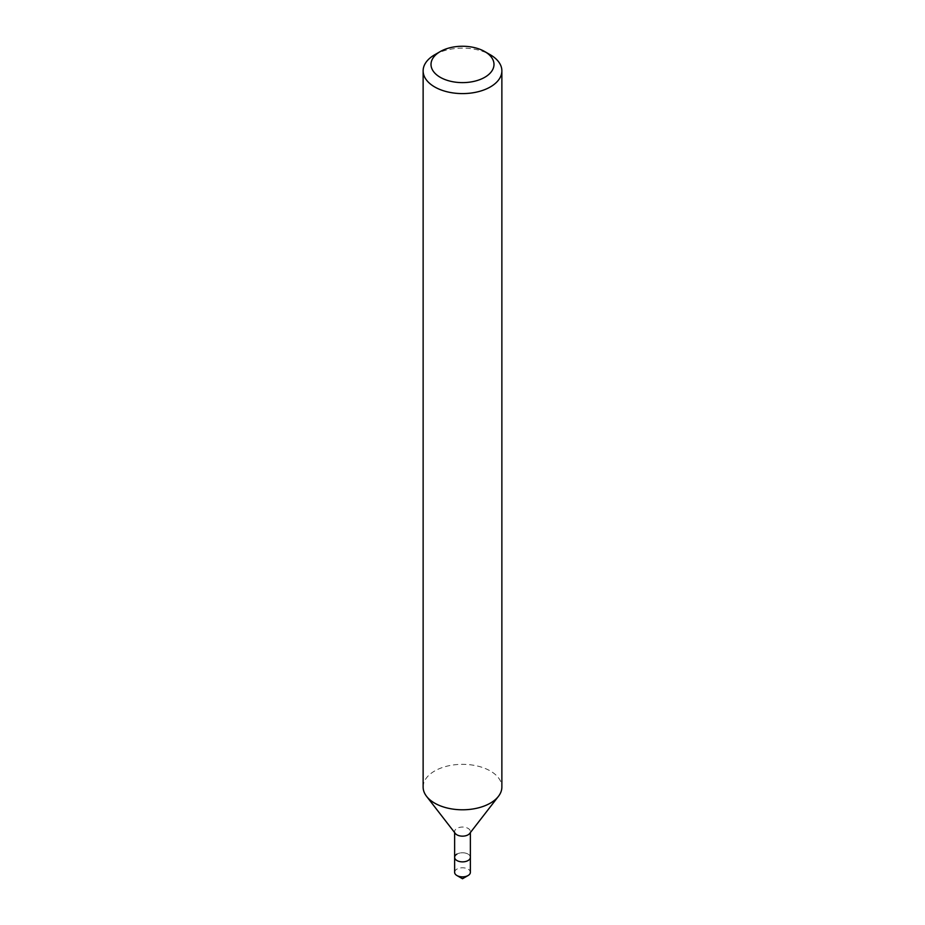 <?xml version="1.0" encoding="UTF-8"?>
<svg xmlns="http://www.w3.org/2000/svg" width="925" height="925" viewBox="0 0 925 925"><rect width="100%" height="100%" fill="white"/><g stroke="black" fill="none" stroke-linecap="round" stroke-linejoin="round"><path stroke-width="0.69" stroke-dasharray="4.62 3.47" d="M423.13 787.071A39.37 22.732 180 0 1 434.658 770.999A39.37 22.732 180 0 1 477.566 766.062A39.37 22.732 180 0 1 501.87 787.071M455.308 833.46A7.874 4.544 180 0 1 454.626 831.61A7.874 4.544 180 0 1 456.927 828.395A7.874 4.544 180 0 1 465.518 827.401A7.874 4.544 180 0 1 470.374 831.61A7.874 4.544 180 0 1 469.692 833.46M454.626 857.325A7.874 4.544 180 0 1 456.927 854.11A7.874 4.544 180 0 1 465.518 853.116A7.874 4.544 180 0 1 470.374 857.325A7.874 4.544 180 0 0 465.518 853.116A7.874 4.544 180 0 0 456.927 854.11M434.658 54.795A39.37 22.732 180 0 1 490.342 54.795M454.626 872.321A7.874 4.544 180 0 1 456.927 869.107A7.874 4.544 180 0 1 465.518 868.124A7.874 4.544 180 0 1 470.374 872.321M454.626 831.61L454.626 832.581M470.374 831.61L470.374 832.581"/><path stroke-width="1.39" d="M434.658 54.795L440.231 51.58A31.496 18.188 180 0 1 484.769 51.58A31.496 18.188 180 0 1 484.769 77.295A31.496 18.188 180 0 1 440.231 77.295A31.496 18.188 180 0 1 440.231 51.58L434.658 54.795A39.37 22.732 180 0 0 423.13 70.867L423.13 787.071A39.37 22.732 180 0 0 426.564 796.344A39.37 22.732 180 0 0 490.342 803.131A39.37 22.732 180 0 0 498.436 796.344A39.37 22.732 180 0 0 501.87 787.071L501.87 70.867A39.37 22.732 180 0 1 490.342 86.938A39.37 22.732 180 0 1 447.434 91.864A39.37 22.732 180 0 1 423.13 70.867M498.436 796.344L469.692 833.46A7.874 4.544 180 0 1 468.073 834.824A7.874 4.544 180 0 1 455.308 833.46L426.564 796.344M470.374 832.581L470.374 857.325A7.874 4.544 180 0 1 468.073 860.539A7.874 4.544 180 0 1 459.482 861.522A7.874 4.544 180 0 1 454.626 857.325A7.874 4.544 180 0 1 456.927 854.11M484.769 51.58L490.342 54.795A39.37 22.732 180 0 1 501.87 70.867M468.073 875.536A7.874 4.544 180 0 0 470.374 872.321L470.374 857.325A7.874 4.544 180 0 1 468.073 860.539A7.874 4.544 180 0 1 459.482 861.522A7.874 4.544 180 0 1 454.626 857.325L454.626 872.321A7.874 4.544 180 0 0 456.927 875.536A7.874 4.544 180 0 0 468.073 875.536L462.5 878.75L456.927 875.536M454.626 832.581L454.626 857.325"/></g></svg>
